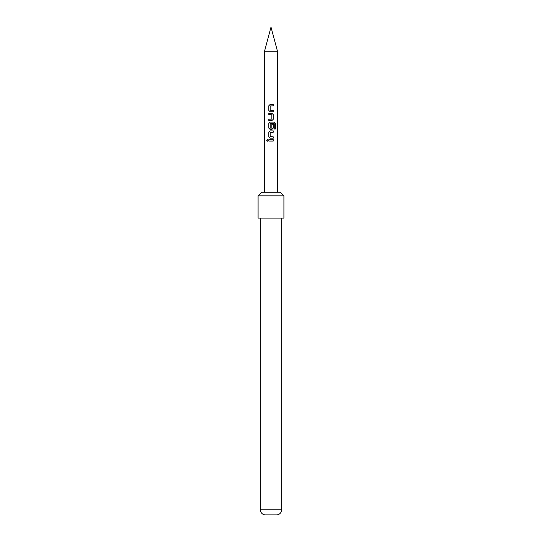 <?xml version="1.0" encoding="UTF-8"?>
<svg xmlns="http://www.w3.org/2000/svg" width="542" height="542" viewBox="0 0 542 542"><rect width="100%" height="100%" fill="white"/><g stroke="black" fill="none" stroke-linecap="round" stroke-linejoin="round"><path stroke-width="0.81" d="M266.671 140.392L267.341 139.551L268.094 140.392L267.341 141.232L266.671 140.392M267.375 141.232L266.759 140.392L267.375 139.551M271 27.1L277.45 51.178L264.55 51.178L271 27.1M258.094 195.831L258.094 218.087L283.906 218.087L283.906 195.831L258.094 195.831L261.644 192.281L280.356 192.281L283.906 195.831M281.644 509.751C281.359 512.766 279.747 514.48 276.806 514.9L265.194 514.9C262.253 514.48 260.641 512.766 260.356 509.751L281.644 509.751L281.644 218.087M270.099 111.754L268.818 110.493L268.818 105.751L270.099 104.484L273.243 104.484L273.243 105.839L270.187 105.927L270.187 110.311L273.243 110.399L273.243 111.754L270.099 111.754M273.243 119.301L271.942 120.561L268.818 120.561L268.818 119.206L271.854 119.118L271.854 114.735L268.818 114.647L268.818 113.292L271.942 113.292L273.243 114.558L273.243 119.301L271.928 120.561M274.245 123.691L270.187 123.691L270.187 128.075L271.854 128.075L271.854 124.22L273.243 124.22L273.243 128.108L271.942 129.369L270.099 129.369L268.818 128.108L268.818 123.366L270.099 122.099L274.327 122.099L275.336 123.366L275.336 129.057L274.245 129.057L274.245 123.691M270.099 138.176L268.818 136.916L268.818 132.173L270.099 130.907L273.243 130.907L273.243 132.262L270.187 132.35L270.187 136.733L273.243 136.821L273.243 138.176L270.099 138.176M268.818 141.069L268.818 139.714L273.243 139.714L273.243 141.069L268.818 141.069M277.45 192.281L277.45 51.178M264.55 192.281L264.55 51.178M268.859 141.069L268.859 139.714M273.195 139.714L273.195 141.069M270.119 138.176L268.818 136.916M273.195 136.821L273.195 138.176M273.195 130.907L273.195 132.262M268.859 136.916L268.818 132.173M268.859 132.173L270.119 130.907M274.259 122.099L275.248 123.366L275.248 129.057L274.177 129.057M270.119 129.369L268.859 128.108L268.818 123.366M268.859 123.366L270.119 122.099M271.833 124.22L273.195 124.22L273.243 128.108M273.195 128.108L271.928 129.369M271.928 113.292L273.243 114.558M273.195 114.558L273.195 119.301M268.859 114.647L268.859 113.292M268.859 120.561L268.859 119.206M270.119 111.754L268.818 110.493M273.195 110.399L273.195 111.754M273.195 104.484L273.195 105.839M268.859 110.493L268.818 105.751M268.859 105.751L270.119 104.484M260.356 509.751L260.356 218.087"/></g></svg>
